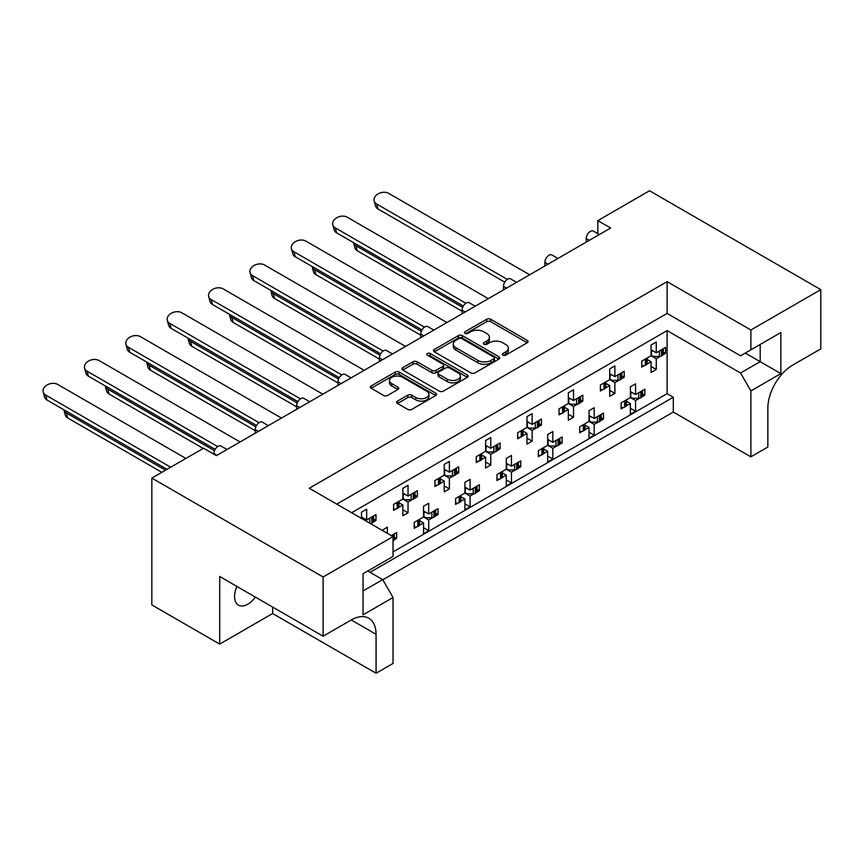<?xml version="1.0" encoding="UTF-8"?>
<svg xmlns="http://www.w3.org/2000/svg" width="864" height="864" viewBox="0 0 864 864"><rect width="100%" height="100%" fill="white"/><g stroke="black" fill="none" stroke-linecap="round" stroke-linejoin="round"><path stroke-width="1.3" d="M502.826 355.18A2.009 1.156 0 0 0 505.667 355.18L527.234 342.727A2.873 1.652 0 0 0 528.077 341.561A2.873 1.652 0 0 0 527.234 340.384L490.698 319.28A2.873 1.652 0 0 0 486.637 319.28L465.059 331.744A2.009 1.156 0 0 0 464.465 332.564A2.009 1.156 0 0 0 465.059 333.385A2.009 1.156 0 0 0 467.899 333.385L470.696 331.765A9.191 5.303 0 0 1 483.689 331.765L486.734 333.526A9.191 5.303 0 0 1 489.424 337.273A9.191 5.303 0 0 1 486.734 341.032L483.937 342.641A2.009 1.156 0 0 0 483.354 343.462A2.009 1.156 0 0 0 483.937 344.282A2.009 1.156 0 0 0 486.788 344.282L489.575 342.673A9.191 5.303 0 0 1 502.567 342.673L505.613 344.434A9.191 5.303 0 0 1 508.302 348.181A9.191 5.303 0 0 1 505.613 351.929L502.826 353.538A2.009 1.156 0 0 0 502.232 354.359A2.009 1.156 0 0 0 502.826 355.18L502.826 353.538M255.377 597.11A18.727 10.811 -60 0 1 247.817 604.206A18.727 10.811 -60 0 1 238.464 605.135A18.727 10.811 -60 0 1 236.952 586.472M397.494 401.101A2.873 1.652 0 0 0 396.652 402.278A2.873 1.652 0 0 0 397.494 403.456L407.754 409.374A2.873 1.652 0 0 0 411.815 409.374L435.769 395.539A2.873 1.652 0 0 0 436.612 394.362A2.873 1.652 0 0 0 435.769 393.196L399.222 372.092A2.873 1.652 0 0 0 395.161 372.092L371.207 385.927A2.873 1.652 0 0 0 370.364 387.094A2.873 1.652 0 0 0 371.207 388.271L383.584 395.42A2.873 1.652 0 0 0 387.644 395.42L397.904 389.502A2.873 1.652 0 0 0 398.747 388.325A2.873 1.652 0 0 0 397.904 387.158L391.759 383.605A7.679 4.439 0 0 1 389.513 380.473A7.679 4.439 0 0 1 394.254 376.38A7.679 4.439 0 0 1 402.624 377.341L426.686 391.23A7.679 4.439 0 0 1 428.933 394.362A7.679 4.439 0 0 1 424.192 398.466A7.679 4.439 0 0 1 415.822 397.505L411.815 395.183A2.873 1.652 0 0 0 407.754 395.183L397.494 401.101L397.494 403.456M667.105 281.642L667.105 313.416L740.545 355.806L780.872 332.521L780.872 373.604L750.881 390.917L750.881 456.84L767.848 447.044L767.848 408.11A35.1 20.272 120 0 1 792.666 365.126L820.8 348.883L820.8 289.645L750.881 330.016L667.105 281.642L309.258 488.246L393.034 536.62L323.114 576.979L151.837 478.094L203.558 448.243L216.378 455.641L610.643 228.02L597.812 220.622L597.812 233.69M820.8 289.645L649.523 190.76L597.812 220.622M470.891 372.913A2.873 1.652 0 0 0 474.952 372.913L498.917 359.078A2.873 1.652 0 0 0 499.759 357.912A2.873 1.652 0 0 0 498.917 356.735L462.37 335.632A2.873 1.652 0 0 0 458.309 335.632L434.354 349.466A2.873 1.652 0 0 0 433.512 350.644A2.873 1.652 0 0 0 434.354 351.81L470.891 372.913M428.144 355.622A2.009 1.156 0 0 1 430.186 355.903L430.186 353.516L467.338 374.965A2.873 1.652 0 0 1 468.18 376.142A2.873 1.652 0 0 1 467.338 377.309L443.383 391.144A2.873 1.652 0 0 1 439.322 391.144L402.775 370.04L402.775 367.697A2.873 1.652 0 0 0 401.933 368.874A2.873 1.652 0 0 0 402.775 370.04M402.775 367.697L413.035 361.778A2.873 1.652 0 0 1 417.096 361.778L431.914 370.332A2.873 1.652 0 0 0 435.974 370.332L442.778 366.412A2.873 1.652 0 0 0 443.621 365.234A2.873 1.652 0 0 0 442.778 364.068L427.345 355.158A2.009 1.156 0 0 1 426.751 354.337A2.009 1.156 0 0 1 427.993 353.257A2.009 1.156 0 0 1 430.186 353.516M667.105 313.416L336.766 504.133M750.881 330.016L750.881 349.834M367.794 571.007L382.687 579.604L393.034 597.521L363.042 614.844L363.042 573.761L393.034 556.438L393.034 536.62M382.795 579.787L673.315 412.052L673.315 397.246L370.073 572.324M642.557 393.822L644.868 395.161L642.395 396.587M626.465 401.252L630.396 403.52L626.303 405.886M623.56 407.462L621.086 408.888L621.086 402.916L630.396 397.548L635.569 400.529L635.569 411.286L630.396 414.266L630.396 403.52M639.652 398.174L635.569 400.529M644.868 395.161L644.868 389.189L635.569 394.556L630.396 391.576M601.193 417.712L603.504 419.04L601.031 420.476M585.09 425.131L589.021 427.399L584.928 429.764M582.185 431.352L579.712 432.778L579.712 426.805L589.021 421.427L594.194 424.418L594.194 435.164L589.021 438.156L589.021 427.399M598.288 422.053L594.194 424.418M603.504 419.04L603.504 413.068L594.194 418.446L589.021 415.465M559.818 441.59L562.129 442.93L559.656 444.355M547.657 439.344L552.82 442.336L562.129 436.957L562.129 442.93M552.82 442.336L552.82 431.579L547.657 434.57L547.657 445.316L538.348 450.695L538.348 456.656L540.821 455.231M543.726 449.021L547.657 451.289L543.564 453.654M547.657 445.316L552.82 448.297L552.82 459.054L547.657 462.035L547.657 451.289M556.913 445.943L552.82 448.297M518.454 465.48L520.765 466.808L518.292 468.245M506.282 463.234L511.456 466.214L520.765 460.847L520.765 466.808M511.456 466.214L511.456 455.468L506.282 458.449L506.282 469.206L496.973 474.574L496.973 480.546L499.446 479.12M502.351 472.9L506.282 475.168L502.189 477.533M506.282 469.206L511.456 472.187L511.456 482.933L506.282 485.924L506.282 475.168M515.549 469.822L511.456 472.187M477.079 489.359L479.39 490.698L476.917 492.124M464.908 487.112L470.081 490.104L479.39 484.726L479.39 490.698M470.081 490.104L470.081 479.347L464.908 482.339L464.908 493.085L455.609 498.463L455.609 504.436L458.082 502.999M460.976 496.789L464.908 499.057L460.814 501.422M464.908 493.085L470.081 496.076L470.081 506.822L464.908 509.803L464.908 499.057M474.174 493.711L470.081 496.076M435.704 513.248L438.026 514.588L435.542 516.013M423.544 511.002L428.717 513.983L438.026 508.615L438.026 514.588M428.717 513.983L428.717 503.237L423.544 506.218L423.544 516.974L414.234 522.342L414.234 528.314L416.707 526.889M419.612 520.668L423.544 522.947L419.45 525.301M423.544 516.974L428.717 519.955L428.717 530.701L423.544 533.693L423.544 522.947M432.81 517.59L428.717 519.955M394.34 537.138L396.652 538.466L394.178 539.892M391.273 535.604L396.652 532.494L396.652 538.466M213.894 454.216L213.894 453.492A5.854 3.38 -60 0 1 218.03 446.332A5.854 3.38 -60 0 1 220.957 446.04L226.984 449.518M255.269 433.188L255.269 429.613A5.854 3.38 -60 0 1 259.405 422.442A5.854 3.38 -60 0 1 262.332 422.15L268.358 425.639M296.633 409.309L296.633 405.724A5.854 3.38 -60 0 1 300.78 398.563A5.854 3.38 -60 0 1 303.696 398.272L309.733 401.749M338.008 385.42L338.008 381.845A5.854 3.38 -60 0 1 342.144 374.674A5.854 3.38 -60 0 1 345.071 374.382L351.097 377.87M379.382 361.541L379.382 357.955A5.854 3.38 -60 0 1 383.519 350.795A5.854 3.38 -60 0 1 386.446 350.503L392.472 353.981M420.746 337.651L420.746 334.066A5.854 3.38 -60 0 1 424.883 326.905A5.854 3.38 -60 0 1 427.81 326.614L433.836 330.091M462.121 313.772L462.121 310.187A5.854 3.38 -60 0 1 466.258 303.016A5.854 3.38 -60 0 1 469.184 302.735L475.211 306.212M503.485 289.883L503.485 286.297A5.854 3.38 -60 0 1 507.622 279.137A5.854 3.38 -60 0 1 510.548 278.845L516.575 282.323M544.86 266.004L544.86 262.418A5.854 3.38 -60 0 1 548.996 255.247A5.854 3.38 -60 0 1 551.923 254.956L557.95 258.444M586.235 242.114L586.235 238.529A5.854 3.38 -60 0 1 590.371 231.368A5.854 3.38 -60 0 1 593.287 231.077L599.324 234.554M663.25 352.026L665.561 353.354L663.088 354.791M647.147 359.446L651.078 361.714L646.985 364.079M644.242 365.666L641.768 367.092L641.768 361.12L651.078 355.752L656.251 358.733L656.251 369.479L651.078 372.47L651.078 361.714M660.344 356.368L656.251 358.733M665.561 353.354L665.561 347.393L656.251 352.76L651.078 349.78M621.875 375.905L624.186 377.244L621.713 378.67M605.783 383.335L609.703 385.603L605.621 387.968M602.878 389.545L600.404 390.982L600.404 385.009L609.703 379.631L614.876 382.622L614.876 393.368L609.703 396.349L609.703 385.603M618.97 380.257L614.876 382.622M624.186 377.244L624.186 371.272L614.876 376.65L609.703 373.658M580.511 399.794L582.822 401.134L580.349 402.559M568.339 397.548L573.512 400.529L582.822 395.161L582.822 401.134M573.512 400.529L573.512 389.783L568.339 392.764L568.339 403.52L559.03 408.888L559.03 414.86L561.503 413.435M564.408 407.225L568.339 409.493L564.246 411.847M568.339 403.52L573.512 406.501L573.512 417.247L568.339 420.239L568.339 409.493M577.606 404.136L573.512 406.501M539.136 423.684L541.447 425.012L538.974 426.438M526.964 421.427L532.138 424.418L541.447 419.04L541.447 425.012M532.138 424.418L532.138 413.672L526.964 416.653L526.964 427.399L517.655 432.778L517.655 438.75L520.128 437.324M523.033 431.104L526.964 433.372L522.871 435.737M526.964 427.399L532.138 430.391L532.138 441.137L526.964 444.118L526.964 433.372M536.231 428.026L532.138 430.391M497.761 447.563L500.072 448.902L497.599 450.328M485.6 445.316L490.774 448.297L500.072 442.93L500.072 448.902M490.774 448.297L490.774 437.551L485.6 440.543L485.6 451.289L476.291 456.656L476.291 462.629L478.764 461.203M481.669 454.993L485.6 457.261L481.507 459.626M485.6 451.289L490.774 454.27L490.774 465.026L485.6 468.007L485.6 457.261M494.856 451.915L490.774 454.27M456.397 471.452L458.708 472.781L456.235 474.217M444.226 469.206L449.399 472.187L458.708 466.808L458.708 472.781M449.399 472.187L449.399 461.441L444.226 464.422L444.226 475.168L434.916 480.546L434.916 486.518L437.389 485.093M440.294 478.872L444.226 481.14L440.132 483.505M444.226 475.168L449.399 478.159L449.399 488.905L444.226 491.897L444.226 481.14M453.492 475.794L449.399 478.159M415.022 495.331L417.334 496.67L414.86 498.096M402.862 493.085L408.024 496.076L417.334 490.698L417.334 496.67M408.024 496.076L408.024 485.32L402.862 488.311L402.862 499.057L393.552 504.436L393.552 510.397L396.025 508.972M398.93 502.762L402.862 505.03L398.768 507.395M402.851 499.057L408.024 502.038L408.024 512.795L402.862 515.776L402.862 505.03M412.117 499.684L408.024 502.038M373.658 519.221L375.97 520.549L373.496 521.986M361.487 516.974L366.66 519.955L375.97 514.588L375.97 520.549M151.837 478.094L151.837 604.93L219.694 644.101L272.646 613.526L376.067 673.24L393.034 663.444L393.034 597.521M351.659 512.73L667.105 330.61L667.105 393.66L393.034 551.902M656.251 352.76L656.251 342.014L651.078 344.995L651.078 355.752M635.569 394.556L635.569 383.81L630.396 386.802L630.396 397.548M614.876 376.65L614.876 365.893L609.703 368.885L609.703 379.631M366.66 519.955L366.66 509.209L361.487 512.19L361.487 518.4M594.194 418.446L594.194 407.7L589.021 410.681L589.021 421.427M387.342 533.326L387.342 527.126L382.169 530.345M323.114 576.979L323.114 636.217L219.694 576.504L219.694 644.101M750.881 456.84L673.315 412.052M750.881 390.917L740.545 373L760.19 361.66L760.19 344.466L780.872 332.521M667.105 330.61L740.545 373M667.105 393.66L673.315 397.246M651.078 366.498L656.251 369.479M630.396 408.294L635.569 411.286M609.703 390.377L614.876 393.368M568.339 414.266L573.512 417.247M526.964 438.156L532.138 441.137M485.6 462.035L490.774 465.026M444.226 485.924L449.399 488.905M402.862 509.803L408.024 512.795M589.021 432.184L594.194 435.164M547.657 456.062L552.82 459.054M506.282 479.952L511.456 482.933M464.908 503.831L470.081 506.822M423.544 527.72L428.717 530.701M376.067 673.24L376.067 634.306A35.1 20.272 120 0 0 368.798 618.235A35.1 20.272 120 0 0 351.248 619.974L323.114 636.217M272.646 613.526L272.646 607.079M745.297 353.063L780.872 373.604M363.042 590.954L382.687 579.604M503.626 355.471L505.613 354.316A9.191 5.303 0 0 0 508.302 350.568L508.302 348.181M489.424 337.273L489.424 339.671A9.191 5.303 0 0 1 486.734 343.418L484.747 344.563M527.202 342.749L490.698 321.678A2.873 1.652 0 0 0 486.637 321.678L465.858 333.666M498.874 359.1L462.37 338.029A2.873 1.652 0 0 0 458.309 338.029L434.387 351.832L434.354 349.466M493.841 358.733A2.009 1.156 0 0 0 494.424 357.912A2.009 1.156 0 0 0 493.841 357.091L461.765 338.569A2.009 1.156 0 0 0 458.914 338.569L455.976 340.265A9.191 5.303 0 0 0 453.287 344.023A9.191 5.303 0 0 0 455.976 347.771L477.9 360.428A9.191 5.303 0 0 0 490.892 360.428L493.841 358.733L493.841 361.12A2.009 1.156 0 0 0 494.424 360.299L494.424 357.912M453.287 344.023L453.287 346.41A9.191 5.303 0 0 0 455.976 350.158L455.976 347.771M493.841 361.12L490.892 362.815A9.191 5.303 0 0 1 477.9 362.815L455.976 350.158M402.818 370.062L413.035 364.165L413.035 361.778M443.621 365.234L443.621 367.621A2.873 1.652 0 0 1 442.778 368.798L435.974 372.719A2.873 1.652 0 0 1 431.914 372.719L417.096 364.165A2.873 1.652 0 0 0 413.035 364.165M430.186 355.903L467.305 377.33M447.293 379.21A7.679 4.439 0 0 0 455.663 380.171A7.679 4.439 0 0 0 460.404 376.078A7.679 4.439 0 0 0 458.158 372.946L449.68 368.053A2.873 1.652 0 0 0 445.619 368.053L438.815 371.974A2.873 1.652 0 0 0 437.972 373.151A2.873 1.652 0 0 0 438.815 374.317L447.293 379.21L447.293 381.607A7.679 4.439 0 0 0 455.663 382.568A7.679 4.439 0 0 0 460.404 378.464L460.404 376.078M437.972 373.151L437.972 375.538A2.873 1.652 0 0 0 438.815 376.704L438.815 374.317M447.293 381.607L438.815 376.704M428.933 394.362L428.933 396.76A7.679 4.439 0 0 1 424.192 400.853A7.679 4.439 0 0 1 415.822 399.892L411.815 397.57A2.873 1.652 0 0 0 407.754 397.57L397.537 403.477M389.513 380.473L389.513 382.86A7.679 4.439 0 0 0 391.759 386.003L391.759 383.605M397.861 389.524L391.759 386.003M435.737 395.561L399.222 374.479A2.873 1.652 0 0 0 395.161 374.479L371.239 388.292M529.675 274.763L388.638 193.342A8.78 6.21 -15 0 0 378.54 193.633A8.78 6.21 -15 0 0 374.166 200.923A8.78 6.21 -15 0 0 376.65 203.969L507.254 279.374M376.65 203.969L377.989 208.969A8.78 6.21 165 0 1 375.505 205.924L374.166 200.923M660.344 350.395A2.927 1.685 0 0 0 661.446 349.996L662.386 349.456A2.927 1.685 0 0 0 663.088 348.818M661.446 349.996L661.446 355.968L662.386 355.428L662.386 349.456M644.242 359.694A2.927 1.685 0 0 0 645.354 359.294L645.354 365.267L646.294 364.716L646.294 358.754A2.927 1.685 0 0 0 646.985 358.106M645.354 359.294L646.294 358.754M661.446 355.968A2.927 1.685 180 0 1 659.383 356.465L653.357 356.465L651.078 355.147M647.147 358.02L647.147 363.528A2.927 1.685 180 0 1 646.294 364.716M645.354 365.267A2.927 1.685 180 0 1 641.768 365.515M663.25 348.721L663.25 354.229A2.927 1.685 180 0 1 662.386 355.428M652.838 350.795L651.078 351.778M377.989 208.969L504.749 282.15M353.441 242.568A8.78 6.21 -15 0 0 353.473 242.73A8.78 6.21 -15 0 0 355.957 245.765L462.704 307.4M355.957 245.765L357.296 250.765A8.78 6.21 165 0 1 354.812 247.72L353.473 242.73M639.652 392.202A2.927 1.685 0 0 0 640.764 391.802L641.704 391.252A2.927 1.685 0 0 0 642.395 390.614M640.764 391.802L640.764 397.764L641.704 397.224L641.704 391.252M623.56 401.49A2.927 1.685 0 0 0 624.672 401.09L624.672 407.063L625.601 406.523L625.601 400.55A2.927 1.685 0 0 0 626.303 399.913M624.672 401.09L625.601 400.55M640.764 397.764A2.927 1.685 180 0 1 638.701 398.261L632.664 398.261L630.396 396.954M626.465 399.816L626.465 405.324A2.927 1.685 180 0 1 625.601 406.523M624.672 407.063A2.927 1.685 180 0 1 621.086 407.311M642.557 390.517L642.557 396.036A2.927 1.685 180 0 1 641.704 397.224M632.156 392.591L630.396 393.574M357.296 250.765L462.121 311.278M488.3 298.652L347.263 217.22A8.78 6.21 -15 0 0 337.176 217.512A8.78 6.21 -15 0 0 332.791 224.813A8.78 6.21 -15 0 0 335.275 227.858L465.88 303.253M335.275 227.858L336.614 232.848A8.78 6.21 165 0 1 334.13 229.802L332.791 224.813M618.97 374.285A2.927 1.685 0 0 0 620.082 373.885L621.022 373.345A2.927 1.685 0 0 0 621.713 372.697M620.082 373.885L620.082 379.858L621.022 379.307L621.022 373.345M602.878 383.584A2.927 1.685 0 0 0 603.979 383.173L603.979 389.146L604.919 388.606L604.919 382.633A2.927 1.685 0 0 0 605.621 381.996M603.979 383.173L604.919 382.633M620.082 379.858A2.927 1.685 180 0 1 618.008 380.344L611.982 380.344L609.703 379.037M605.783 381.899L605.783 387.407A2.927 1.685 180 0 1 604.919 388.606M603.979 389.146A2.927 1.685 180 0 1 600.404 389.394M621.875 372.611L621.875 378.119A2.927 1.685 180 0 1 621.022 379.307M611.464 374.674L609.703 375.667M336.614 232.848L463.374 306.04M446.936 322.542L305.888 241.11A8.78 6.21 -15 0 0 295.801 241.402A8.78 6.21 -15 0 0 291.427 248.692A8.78 6.21 -15 0 0 293.9 251.737L424.505 327.143M293.9 251.737L295.24 256.738A8.78 6.21 165 0 1 292.756 253.692L291.427 248.692M577.606 398.174A2.927 1.685 0 0 0 578.707 397.764L579.647 397.224A2.927 1.685 0 0 0 580.349 396.587M578.707 397.764L578.707 403.736L579.647 403.196L579.647 397.224M561.503 407.462A2.927 1.685 0 0 0 562.615 407.063L562.615 413.035L563.555 412.495L563.555 406.523A2.927 1.685 0 0 0 564.246 405.875M562.615 407.063L563.555 406.523M578.707 403.736A2.927 1.685 180 0 1 576.644 404.233L570.618 404.233L568.339 402.916M564.408 405.788L564.408 411.296A2.927 1.685 180 0 1 563.555 412.495M562.615 413.035A2.927 1.685 180 0 1 559.03 413.284M580.511 396.49L580.511 401.998A2.927 1.685 180 0 1 579.647 403.196M570.1 398.563L568.339 399.546M295.24 256.738L421.999 329.918M405.562 346.421L264.524 264.989A8.78 6.21 -15 0 0 254.426 265.28A8.78 6.21 -15 0 0 250.052 272.581A8.78 6.21 -15 0 0 252.536 275.627L383.141 351.032M252.536 275.627L253.876 280.616A8.78 6.21 165 0 1 251.392 277.571L250.052 272.581M536.231 422.053A2.927 1.685 0 0 0 537.343 421.654L538.283 421.114A2.927 1.685 0 0 0 538.974 420.466M537.343 421.654L537.343 427.626L538.283 427.086L538.283 421.114M520.128 431.352A2.927 1.685 0 0 0 521.24 430.942L521.24 436.914L522.18 436.374L522.18 430.402A2.927 1.685 0 0 0 522.871 429.764M521.24 430.942L522.18 430.402M537.343 427.626A2.927 1.685 180 0 1 535.27 428.123L529.243 428.123L526.964 426.805M523.033 429.667L523.033 435.186A2.927 1.685 180 0 1 522.18 436.374M521.24 436.914A2.927 1.685 180 0 1 517.655 437.173M539.136 420.379L539.136 425.887A2.927 1.685 180 0 1 538.283 427.086M528.725 422.442L526.964 423.436M253.876 280.616L380.635 353.808M364.187 370.31L223.15 288.878A8.78 6.21 -15 0 0 213.062 289.17A8.78 6.21 -15 0 0 208.678 296.471A8.78 6.21 -15 0 0 211.162 299.506L341.766 374.911M211.162 299.506L212.501 304.506A8.78 6.21 165 0 1 210.017 301.46L208.678 296.471M494.856 445.943A2.927 1.685 0 0 0 495.968 445.532L496.908 444.992A2.927 1.685 0 0 0 497.599 444.355M495.968 445.532L495.968 451.505L496.908 450.965L496.908 444.992M478.764 455.231A2.927 1.685 0 0 0 479.866 454.831L479.866 460.804L480.805 460.264L480.805 454.291A2.927 1.685 0 0 0 481.507 453.654M479.866 454.831L480.805 454.291M495.968 451.505A2.927 1.685 180 0 1 493.906 452.002L487.868 452.002L485.6 450.695M481.669 453.557L481.669 459.065A2.927 1.685 180 0 1 480.805 460.264M479.866 460.804A2.927 1.685 180 0 1 476.291 461.052M497.761 444.258L497.761 449.777A2.927 1.685 180 0 1 496.908 450.965M487.35 446.332L485.6 447.314M212.501 304.506L339.26 377.687M322.823 394.189L181.786 312.768A8.78 6.21 -15 0 0 171.688 313.06A8.78 6.21 -15 0 0 167.314 320.35A8.78 6.21 -15 0 0 169.798 323.395L300.402 398.801M169.798 323.395L171.137 328.385A8.78 6.21 165 0 1 168.653 325.35L167.314 320.35M453.492 469.822A2.927 1.685 0 0 0 454.594 469.422L455.533 468.882A2.927 1.685 0 0 0 456.235 468.245M454.594 469.422L454.594 475.394L455.533 474.854L455.533 468.882M437.389 479.12A2.927 1.685 0 0 0 438.502 478.721L438.502 484.693L439.441 484.142L439.441 478.17A2.927 1.685 0 0 0 440.132 477.533M438.502 478.721L439.441 478.17M454.594 475.394A2.927 1.685 180 0 1 452.531 475.891L446.504 475.891L444.226 474.574M440.294 477.446L440.294 482.954A2.927 1.685 180 0 1 439.441 484.142M438.502 484.693A2.927 1.685 180 0 1 434.916 484.942M456.397 468.148L456.397 473.656A2.927 1.685 180 0 1 455.533 474.854M445.986 470.221L444.226 471.204M171.137 328.385L297.896 401.576M281.448 418.079L140.411 336.647A8.78 6.21 -15 0 0 130.324 336.938A8.78 6.21 -15 0 0 125.939 344.239A8.78 6.21 -15 0 0 128.423 347.285L259.027 422.68M128.423 347.285L129.762 352.274A8.78 6.21 165 0 1 127.278 349.229L125.939 344.239M412.117 493.711A2.927 1.685 0 0 0 413.23 493.312L414.169 492.761A2.927 1.685 0 0 0 414.86 492.124M413.23 493.312L413.23 499.284L414.169 498.733L414.169 492.761M396.025 502.999A2.927 1.685 0 0 0 397.127 502.6L397.127 508.572L398.066 508.032L398.066 502.06A2.927 1.685 0 0 0 398.768 501.422M397.127 502.6L398.066 502.06M413.23 499.284A2.927 1.685 180 0 1 411.156 499.77L405.13 499.77L402.862 498.463M398.93 501.325L398.93 506.833A2.927 1.685 180 0 1 398.066 508.032M397.127 508.572A2.927 1.685 180 0 1 393.552 508.82M415.022 492.037L415.022 497.545A2.927 1.685 180 0 1 414.169 498.733M404.611 494.1L402.862 495.083M129.762 352.274L256.522 425.455M240.084 441.958L99.036 360.536A8.78 6.21 -15 0 0 88.949 360.828A8.78 6.21 -15 0 0 84.575 368.118A8.78 6.21 -15 0 0 87.048 371.164L217.652 446.569M87.048 371.164L88.387 376.164A8.78 6.21 165 0 1 85.914 373.118L84.575 368.118M370.753 517.59A2.927 1.685 0 0 0 371.855 517.19L372.794 516.65A2.927 1.685 0 0 0 373.496 516.013M371.855 517.19L371.855 523.163L372.794 522.623L372.794 516.65M373.658 515.916L373.658 521.424A2.927 1.685 180 0 1 372.794 522.623M371.855 523.163A2.927 1.685 180 0 1 370.505 523.606M363.247 517.99L362.005 518.702M88.387 376.164L215.147 449.345M185.89 458.438L57.672 384.415A8.78 6.21 -15 0 0 47.574 384.707A8.78 6.21 -15 0 0 43.2 392.008A8.78 6.21 -15 0 0 45.684 395.053L170.683 467.219M45.684 395.053L47.023 400.043A8.78 6.21 165 0 1 44.539 396.997L43.2 392.008M47.023 400.043L167.033 469.325M312.066 266.447A8.78 6.21 -15 0 0 312.109 266.609A8.78 6.21 -15 0 0 314.593 269.654L421.33 331.279M314.593 269.654L315.932 274.644A8.78 6.21 165 0 1 313.448 271.609L312.109 266.609M598.288 416.081A2.927 1.685 0 0 0 599.4 415.681L600.329 415.141A2.927 1.685 0 0 0 601.031 414.504M599.4 415.681L599.4 421.654L600.329 421.114L600.329 415.141M582.185 425.38A2.927 1.685 0 0 0 583.297 424.98L583.297 430.952L584.237 430.402L584.237 424.429A2.927 1.685 0 0 0 584.928 423.792M583.297 424.98L584.237 424.429M599.4 421.654A2.927 1.685 180 0 1 597.326 422.15L591.3 422.15L589.021 420.833M585.09 423.706L585.09 429.214A2.927 1.685 180 0 1 584.237 430.402M583.297 430.952A2.927 1.685 180 0 1 579.712 431.201M601.193 414.407L601.193 419.915A2.927 1.685 180 0 1 600.329 421.114M590.782 416.48L589.021 417.463M315.932 274.644L420.746 335.167M270.702 290.336A8.78 6.21 -15 0 0 270.734 290.498A8.78 6.21 -15 0 0 273.218 293.544L379.966 355.169M273.218 293.544L274.558 298.534A8.78 6.21 165 0 1 272.074 295.488L270.734 290.498M556.913 439.97A2.927 1.685 0 0 0 558.025 439.571L558.965 439.02A2.927 1.685 0 0 0 559.656 438.383M558.025 439.571L558.025 445.543L558.965 444.992L558.965 439.02M540.821 449.258A2.927 1.685 0 0 0 541.922 448.859L541.922 454.831L542.862 454.291L542.862 448.319A2.927 1.685 0 0 0 543.564 447.682M541.922 448.859L542.862 448.319M558.025 445.543A2.927 1.685 180 0 1 555.952 446.029L549.925 446.029L547.657 444.722M543.726 447.584L543.726 453.092A2.927 1.685 180 0 1 542.862 454.291M541.922 454.831A2.927 1.685 180 0 1 538.348 455.08M559.818 438.296L559.818 443.804A2.927 1.685 180 0 1 558.965 444.992M549.407 440.359L547.657 441.342M274.558 298.534L379.382 359.057M229.327 314.215A8.78 6.21 -15 0 0 229.37 314.377A8.78 6.21 -15 0 0 231.854 317.423L338.591 379.048M231.854 317.423L233.183 322.423A8.78 6.21 165 0 1 230.71 319.378L229.37 314.377M515.549 463.849A2.927 1.685 0 0 0 516.65 463.45L517.59 462.91A2.927 1.685 0 0 0 518.292 462.272M516.65 463.45L516.65 469.422L517.59 468.882L517.59 462.91M499.446 473.148A2.927 1.685 0 0 0 500.558 472.748L500.558 478.721L501.498 478.17L501.498 472.208A2.927 1.685 0 0 0 502.189 471.56M500.558 472.748L501.498 472.208M516.65 469.422A2.927 1.685 180 0 1 514.588 469.919L508.561 469.919L506.282 468.601M502.351 471.474L502.351 476.982A2.927 1.685 180 0 1 501.498 478.17M500.558 478.721A2.927 1.685 180 0 1 496.973 478.969M518.454 462.175L518.454 467.683A2.927 1.685 180 0 1 517.59 468.882M508.043 464.249L506.282 465.232M233.183 322.423L338.008 382.936M187.952 338.105A8.78 6.21 -15 0 0 187.996 338.267A8.78 6.21 -15 0 0 190.48 341.312L297.227 402.937M190.48 341.312L191.819 346.302A8.78 6.21 165 0 1 189.335 343.256L187.996 338.267M474.174 487.739A2.927 1.685 0 0 0 475.286 487.339L476.226 486.799A2.927 1.685 0 0 0 476.917 486.151M475.286 487.339L475.286 493.312L476.226 492.761L476.226 486.799M458.082 497.027A2.927 1.685 0 0 0 459.184 496.627L459.184 502.6L460.123 502.06L460.123 496.087A2.927 1.685 0 0 0 460.814 495.45M459.184 496.627L460.123 496.087M475.286 493.312A2.927 1.685 180 0 1 473.213 493.798L467.186 493.798L464.908 492.491M460.976 495.353L460.976 500.861A2.927 1.685 180 0 1 460.123 502.06M459.184 502.6A2.927 1.685 180 0 1 455.609 502.848M477.079 486.065L477.079 491.573A2.927 1.685 180 0 1 476.226 492.761M466.668 488.128L464.908 489.121M191.819 346.302L296.633 406.825M146.588 361.984A8.78 6.21 -15 0 0 146.621 362.146A8.78 6.21 -15 0 0 149.105 365.191L255.852 426.827M149.105 365.191L150.444 370.192A8.78 6.21 165 0 1 147.96 367.146L146.621 362.146M432.81 511.618A2.927 1.685 0 0 0 433.912 511.218L434.851 510.678A2.927 1.685 0 0 0 435.542 510.041M433.912 511.218L433.912 517.19L434.851 516.65L434.851 510.678M416.707 520.916A2.927 1.685 0 0 0 417.82 520.517L417.82 526.489L418.759 525.949L418.759 519.977A2.927 1.685 0 0 0 419.45 519.329M417.82 520.517L418.759 519.977M433.912 517.19A2.927 1.685 180 0 1 431.849 517.687L425.812 517.687L423.544 516.37M419.612 519.242L419.612 524.75A2.927 1.685 180 0 1 418.759 525.949M417.82 526.489A2.927 1.685 180 0 1 414.234 526.738M435.704 509.944L435.704 515.452A2.927 1.685 180 0 1 434.851 516.65M425.304 512.017L423.544 513M150.444 370.192L255.269 430.704M105.214 385.873A8.78 6.21 -15 0 0 105.257 386.035A8.78 6.21 -15 0 0 107.741 389.081L214.488 450.706M107.741 389.081L109.08 394.07A8.78 6.21 165 0 1 106.596 391.025L105.257 386.035M391.435 535.507A2.927 1.685 0 0 0 392.548 535.108L393.487 534.568A2.927 1.685 0 0 0 394.178 533.92M393.034 540.799L393.487 534.568M394.34 533.833L394.34 539.341A2.927 1.685 180 0 1 393.487 540.54M109.08 394.07L203.224 448.427M63.85 409.763A8.78 6.21 -15 0 0 63.882 409.925A8.78 6.21 -15 0 0 66.366 412.96L165.51 470.2M66.366 412.96L67.705 417.96A8.78 6.21 165 0 1 65.221 414.914L63.882 409.925M67.705 417.96L161.86 472.316M589.334 240.322L586.235 238.529M547.96 264.211L544.86 262.418M506.596 288.09L503.485 286.297M465.221 311.98L462.121 310.187M423.857 335.858L420.746 334.066M382.482 359.748L379.382 357.955M341.107 383.627L338.008 381.845M299.743 407.516L296.633 405.724M258.368 431.406L255.269 429.613M217.004 455.285L213.894 453.492M351.248 619.974L376.067 634.306M505.613 354.316L505.613 351.929M483.937 344.282L483.937 342.641M486.734 343.418L486.734 341.032M465.059 333.385L465.059 331.744M486.637 321.678L486.637 319.28M490.698 321.678L490.698 319.28M527.234 342.727L527.234 340.384M458.309 338.029L458.309 335.632M462.37 338.029L462.37 335.632M498.917 359.078L498.917 356.735M477.9 362.815L477.9 360.428M490.892 362.815L490.892 360.428M417.096 364.165L417.096 361.778M431.914 372.719L431.914 370.332M435.974 372.719L435.974 370.332M442.778 368.798L442.778 366.412M467.338 377.309L467.338 374.965M407.754 397.57L407.754 395.183M411.815 397.57L411.815 395.183M415.822 399.892L415.822 397.505M397.904 389.502L397.904 387.158M371.207 388.271L371.207 385.927M395.161 374.479L395.161 372.092M399.222 374.479L399.222 372.092M435.769 395.539L435.769 393.196M651.467 351.583L651.467 355.374M659.383 356.465L659.383 350.957M630.774 393.379L630.774 397.17M638.701 398.261L638.701 392.753M610.092 375.473L610.092 379.253M618.008 380.344L618.008 374.836M568.717 399.352L568.717 403.142M576.644 404.233L576.644 398.725M527.353 423.241L527.353 427.032M535.27 428.123L535.27 422.604M485.978 447.12L485.978 450.911M493.906 452.002L493.906 446.494M444.614 471.01L444.614 474.8M452.531 475.891L452.531 470.383M403.24 494.899L403.24 498.679M411.156 499.77L411.156 494.262M369.792 523.195L369.792 518.152M589.41 417.269L589.41 421.06M597.326 422.15L597.326 416.642M548.035 441.158L548.035 444.938M555.952 446.029L555.952 440.521M506.671 465.037L506.671 468.828M514.588 469.919L514.588 464.411M465.296 488.927L465.296 492.707M473.213 493.798L473.213 488.29M423.922 512.806L423.922 516.596M431.849 517.687L431.849 512.179M392.548 535.108L392.548 536.339"/></g></svg>
